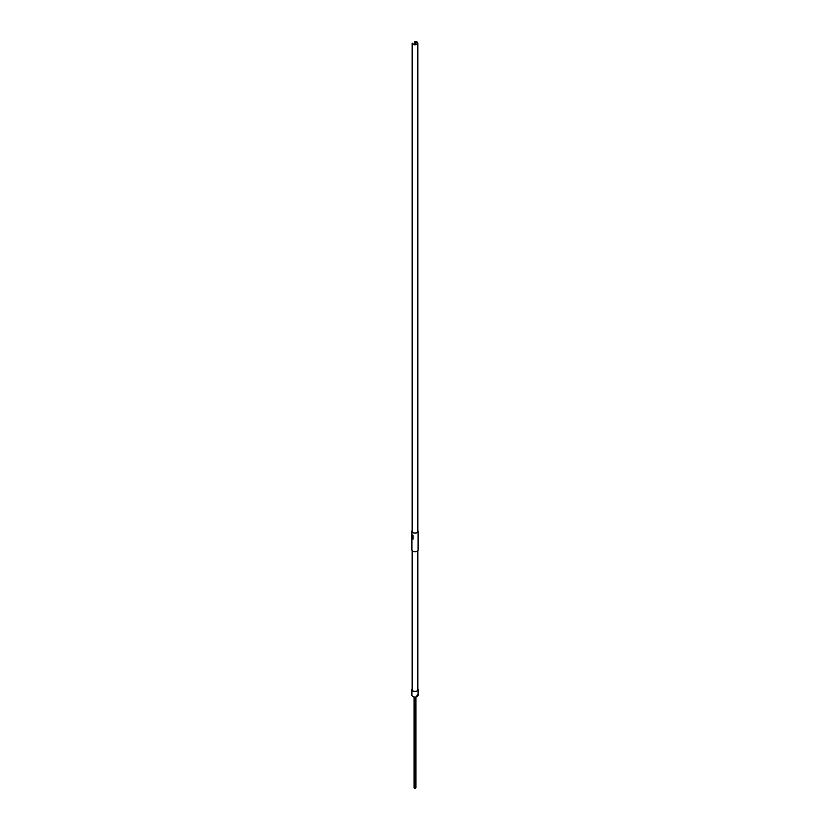 <?xml version="1.0" encoding="UTF-8"?>
<svg xmlns="http://www.w3.org/2000/svg" width="830" height="830" viewBox="0 0 830 830"><rect width="100%" height="100%" fill="white"/><g stroke="black" fill="none" stroke-linecap="round" stroke-linejoin="round"><path stroke-width="1.25" d="M412.147 530.702A3.081 1.774 0 0 0 411.919 531.366A3.081 1.774 0 0 0 412.821 532.632A3.081 1.774 0 0 0 416.183 533.016A3.081 1.774 0 0 0 418.081 531.366L418.081 549.906A3.081 1.774 180 0 1 417.179 551.162A3.019 1.743 180 0 1 417.137 551.193A3.019 1.743 180 0 1 412.863 551.193L412.821 551.162A3.081 1.774 180 0 1 411.919 549.906L411.919 538.099M412.147 530.744A3.019 1.743 0 0 0 412.863 532.559A3.019 1.743 0 0 0 416.608 532.798A3.019 1.743 0 0 0 417.853 530.744M418.081 531.366A3.081 1.774 0 0 0 417.853 530.702M417.853 530.993A2.905 1.681 180 0 1 417.054 532.507A2.905 1.681 180 0 1 412.946 532.507L412.946 532.507A2.905 1.681 180 0 1 412.147 530.993M417.283 530.38A2.853 1.65 180 0 1 417.853 531.366A2.853 1.65 180 0 1 417.034 532.518M412.967 532.518A2.853 1.65 180 0 1 412.147 531.366L412.147 43.15A2.853 1.65 0 0 0 412.977 44.312A2.853 1.65 0 0 0 416.089 44.664A2.853 1.65 0 0 0 417.853 43.15A2.853 1.65 0 0 0 417.013 41.977A2.853 1.65 0 0 0 414.969 41.5L415.633 41.884A2.283 1.318 180 0 1 417.283 43.15A2.283 1.318 180 0 1 416.608 44.083A2.283 1.318 180 0 1 412.811 43.513L412.147 43.129A2.853 1.65 0 0 0 412.147 43.15L412.251 86.725M417.137 551.193L417.179 551.162A3.081 1.774 180 0 1 412.821 551.162L412.863 551.193M418.081 689.751L418.081 695.239A3.081 1.774 180 0 1 417.179 696.505A3.019 1.743 180 0 1 417.137 696.526A3.019 1.743 180 0 1 412.863 696.526L412.821 696.505A3.081 1.774 180 0 1 411.919 695.239L411.919 689.751A3.081 1.774 0 0 0 412.821 691.006A3.081 1.774 0 0 0 416.183 691.39A3.081 1.774 0 0 0 418.081 689.751A3.081 1.774 0 0 0 417.853 689.076M412.147 689.076A3.081 1.774 0 0 0 411.919 689.751M412.147 689.118A3.019 1.743 0 0 0 412.863 690.934A3.019 1.743 0 0 0 416.608 691.183A3.019 1.743 0 0 0 417.853 689.118M417.853 689.367A2.905 1.681 180 0 1 417.054 690.892A2.905 1.681 180 0 1 412.946 690.892L412.946 690.892A2.905 1.681 180 0 1 412.147 689.367M412.967 690.902A2.853 1.65 180 0 1 412.147 689.751L412.147 550.581M417.397 688.848A2.853 1.65 180 0 1 417.853 689.751A2.853 1.65 180 0 1 417.034 690.902M417.137 696.526L417.179 696.505A3.081 1.774 180 0 1 412.821 696.505L412.863 696.526M415.643 787.431A0.913 0.529 180 0 1 414.357 788.178L414.357 788.178A0.913 0.529 180 0 1 414.087 787.805L414.087 696.951M414.917 788.5L414.357 788.178L414.917 788.5M414.969 44.467L414.969 41.5M415.633 41.884L415.633 44.415M411.929 531.2L412.282 530.453M411.919 531.895L411.753 531.107M411.919 538.421L411.753 537.622M412.998 535.485L412.811 535.381A3.081 1.774 180 0 1 411.908 534.126A3.102 1.795 0 0 0 412.801 535.392L412.998 539.22L412.987 535.495M411.898 534.281L411.898 534.344A3.102 1.795 180 0 0 411.888 534.416L411.888 534.738A3.102 1.795 0 0 1 411.888 534.686L411.888 534.665A3.102 1.795 0 0 0 411.888 534.686L411.888 537.85A3.102 1.795 180 0 0 412.801 539.116L412.987 539.22M411.929 537.083A3.092 1.785 180 0 0 411.95 537.155L411.908 537.145A3.102 1.795 180 0 0 411.939 537.259L411.939 537.155A3.102 1.795 180 0 1 411.908 536.979A10.033 10.002 109.5 0 0 411.898 536.989A3.102 1.795 0 0 0 411.939 537.155L411.95 537.477A3.102 1.795 0 0 1 411.908 537.311L411.908 537.269A3.102 1.795 180 0 0 411.939 537.404L411.95 537.301A3.092 1.785 180 0 1 411.929 537.238M411.919 537.02L411.898 536.948A4.212 3.849 -175.8 0 1 411.888 536.917A4.472 4.171 5.9 0 0 411.898 536.927A6.184 6.08 17.1 0 0 411.898 536.958L411.888 537.052A3.102 1.795 0 0 0 411.888 537.114A10.033 3.559 175.8 0 0 411.898 537.124L411.898 537.124A3.299 1.193 179.2 0 1 411.888 537.114L411.898 537.083A3.299 2.5 -179.4 0 1 411.888 537.052A8.58 8.57 -150.8 0 1 411.888 537.031A3.102 1.795 0 0 0 411.888 537.052L411.898 536.688A3.299 2.5 -1.1 0 1 411.898 536.668A3.102 1.795 180 0 1 411.908 536.595M412.801 539.116L412.801 535.392M417.853 689.751L417.853 550.581M411.919 531.366L411.919 534.25M415.083 788.5L415.643 788.178M415.913 696.951L415.913 787.805M417.853 531.366L417.853 43.15M416.951 695.27L417.407 694.471"/></g></svg>
